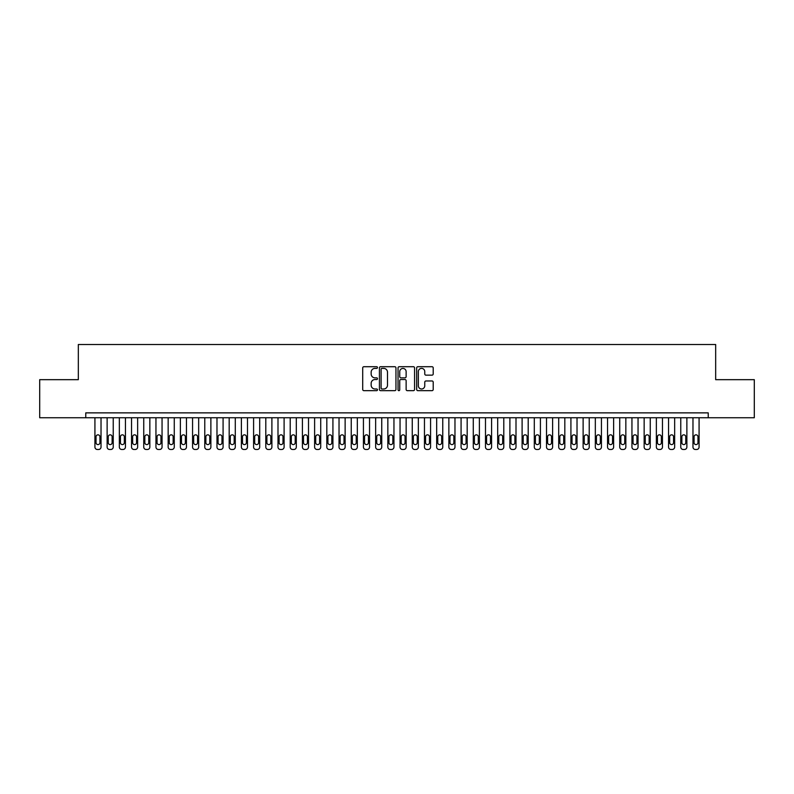<?xml version="1.0" encoding="UTF-8"?>
<svg xmlns="http://www.w3.org/2000/svg" width="794" height="794" viewBox="0 0 794 794"><rect width="100%" height="100%" fill="white"/><g stroke="black" fill="none" stroke-linecap="round" stroke-linejoin="round"><path stroke-width="1.19" d="M377.478 367.553A0.834 0.834 0 0 0 376.634 366.709L363.91 366.709A1.201 1.201 0 0 0 362.709 367.91L362.709 389.477A1.201 1.201 0 0 0 363.91 390.668L376.634 390.668A0.834 0.834 0 0 0 377.478 389.834A0.834 0.834 0 0 0 376.634 388.991L374.986 388.991A3.831 3.831 0 0 1 371.155 385.159L371.155 383.363A3.831 3.831 0 0 1 374.986 379.532L376.634 379.532A0.834 0.834 0 0 0 377.478 378.688A0.834 0.834 0 0 0 376.634 377.855L374.986 377.855A3.831 3.831 0 0 1 371.155 374.024L371.155 372.227A3.831 3.831 0 0 1 374.986 368.386L376.634 368.386A0.834 0.834 0 0 0 377.478 367.553M432.015 375.155A1.201 1.201 0 0 0 433.206 373.964L433.206 367.91A1.201 1.201 0 0 0 432.015 366.709L417.872 366.709A1.201 1.201 0 0 0 416.681 367.91L416.681 389.477A1.201 1.201 0 0 0 417.872 390.668L432.015 390.668A1.201 1.201 0 0 0 433.206 389.477L433.206 382.162A1.201 1.201 0 0 0 432.015 380.971L425.961 380.971A1.201 1.201 0 0 0 424.76 382.162L424.76 385.795A3.206 3.206 0 0 1 421.554 388.991A3.206 3.206 0 0 1 418.359 385.795L418.359 371.592A3.206 3.206 0 0 1 421.554 368.386A3.206 3.206 0 0 1 424.76 371.592L424.76 373.964A1.201 1.201 0 0 0 425.961 375.155L432.015 375.155M708.228 417.753L708.228 412.87L85.772 412.87L85.772 417.753L754.3 417.753L754.3 379.671L715.672 379.671L715.672 344.517L78.328 344.517L78.328 379.671L39.7 379.671L39.7 417.753L85.772 417.753M395.948 367.91A1.201 1.201 0 0 0 394.757 366.709L380.614 366.709A1.201 1.201 0 0 0 379.423 367.91L379.423 389.477A1.201 1.201 0 0 0 380.614 390.668L394.757 390.668A1.201 1.201 0 0 0 395.948 389.477L395.948 367.91M399.243 366.709L413.386 366.709A1.201 1.201 0 0 1 414.577 367.91L414.577 389.477A1.201 1.201 0 0 1 413.386 390.668L407.332 390.668A1.201 1.201 0 0 1 406.131 389.477L406.131 380.733A1.201 1.201 0 0 0 404.94 379.532L400.92 379.532A1.201 1.201 0 0 0 399.729 380.733L399.729 389.834A0.834 0.834 0 0 1 398.886 390.668A0.834 0.834 0 0 1 398.052 389.834L398.052 367.91A1.201 1.201 0 0 1 399.243 366.709M381.934 368.386A0.834 0.834 0 0 0 381.1 369.23L381.1 388.157A0.834 0.834 0 0 0 381.934 388.991L383.671 388.991A3.831 3.831 0 0 0 387.502 385.159L387.502 372.227A3.831 3.831 0 0 0 383.671 368.386L381.934 368.386M406.131 371.652A3.206 3.206 0 0 0 402.925 368.446A3.206 3.206 0 0 0 399.729 371.652L399.729 376.654A1.201 1.201 0 0 0 400.92 377.855L404.94 377.855A1.201 1.201 0 0 0 406.131 376.654L406.131 371.652M101.027 417.753L101.027 447.042A2.442 2.442 0 0 1 98.585 449.483L97.364 449.483A2.442 2.442 0 0 1 94.923 447.042L94.923 417.753M99.935 442.645L99.935 436.789A1.955 1.955 0 0 0 97.98 434.834A1.955 1.955 0 0 0 96.024 436.789L96.024 442.645A1.955 1.955 0 0 0 97.98 444.6A1.955 1.955 0 0 0 99.935 442.645M113.234 417.753L113.234 447.042A2.442 2.442 0 0 1 110.793 449.483L109.572 449.483A2.442 2.442 0 0 1 107.13 447.042L107.13 417.753M112.133 442.645L112.133 436.789A1.955 1.955 0 0 0 110.187 434.834A1.955 1.955 0 0 0 108.232 436.789L108.232 442.645A1.955 1.955 0 0 0 110.187 444.6A1.955 1.955 0 0 0 112.133 442.645M125.442 417.753L125.442 447.042A2.442 2.442 0 0 1 123.001 449.483L121.78 449.483A2.442 2.442 0 0 1 119.338 447.042L119.338 417.753M124.34 442.645L124.34 436.789A1.955 1.955 0 0 0 122.385 434.834A1.955 1.955 0 0 0 120.44 436.789L120.44 442.645A1.955 1.955 0 0 0 122.385 444.6A1.955 1.955 0 0 0 124.34 442.645M137.64 417.753L137.64 447.042A2.442 2.442 0 0 1 135.208 449.483L133.988 449.483A2.442 2.442 0 0 1 131.546 447.042L131.546 417.753M136.548 442.645L136.548 436.789A1.955 1.955 0 0 0 134.593 434.834A1.955 1.955 0 0 0 132.638 436.789L132.638 442.645A1.955 1.955 0 0 0 134.593 444.6A1.955 1.955 0 0 0 136.548 442.645M149.848 417.753L149.848 447.042A2.442 2.442 0 0 1 147.406 449.483L146.185 449.483A2.442 2.442 0 0 1 143.744 447.042L143.744 417.753M148.756 442.645L148.756 436.789A1.955 1.955 0 0 0 146.801 434.834A1.955 1.955 0 0 0 144.845 436.789L144.845 442.645A1.955 1.955 0 0 0 146.801 444.6A1.955 1.955 0 0 0 148.756 442.645M162.055 417.753L162.055 447.042A2.442 2.442 0 0 1 159.614 449.483L158.393 449.483A2.442 2.442 0 0 1 155.952 447.042L155.952 417.753M160.954 442.645L160.954 436.789A1.955 1.955 0 0 0 158.999 434.834A1.955 1.955 0 0 0 157.053 436.789L157.053 442.645A1.955 1.955 0 0 0 158.999 444.6A1.955 1.955 0 0 0 160.954 442.645M174.263 417.753L174.263 447.042A2.442 2.442 0 0 1 171.822 449.483L170.601 449.483A2.442 2.442 0 0 1 168.159 447.042L168.159 417.753M173.161 442.645L173.161 436.789A1.955 1.955 0 0 0 171.206 434.834A1.955 1.955 0 0 0 169.251 436.789L169.251 442.645A1.955 1.955 0 0 0 171.206 444.6A1.955 1.955 0 0 0 173.161 442.645M186.461 417.753L186.461 447.042A2.442 2.442 0 0 1 184.019 449.483L182.799 449.483A2.442 2.442 0 0 1 180.367 447.042L180.367 417.753M185.369 442.645L185.369 436.789A1.955 1.955 0 0 0 183.414 434.834A1.955 1.955 0 0 0 181.459 436.789L181.459 442.645A1.955 1.955 0 0 0 183.414 444.6A1.955 1.955 0 0 0 185.369 442.645M198.669 417.753L198.669 447.042A2.442 2.442 0 0 1 196.227 449.483L195.006 449.483A2.442 2.442 0 0 1 192.565 447.042L192.565 417.753M197.567 442.645L197.567 436.789A1.955 1.955 0 0 0 195.622 434.834A1.955 1.955 0 0 0 193.667 436.789L193.667 442.645A1.955 1.955 0 0 0 195.622 444.6A1.955 1.955 0 0 0 197.567 442.645M210.876 417.753L210.876 447.042A2.442 2.442 0 0 1 208.435 449.483L207.214 449.483A2.442 2.442 0 0 1 204.773 447.042L204.773 417.753M209.775 442.645L209.775 436.789A1.955 1.955 0 0 0 207.82 434.834A1.955 1.955 0 0 0 205.874 436.789L205.874 442.645A1.955 1.955 0 0 0 207.82 444.6A1.955 1.955 0 0 0 209.775 442.645M223.084 417.753L223.084 447.042A2.442 2.442 0 0 1 220.643 449.483L219.422 449.483A2.442 2.442 0 0 1 216.98 447.042L216.98 417.753M221.983 442.645L221.983 436.789A1.955 1.955 0 0 0 220.027 434.834A1.955 1.955 0 0 0 218.072 436.789L218.072 442.645A1.955 1.955 0 0 0 220.027 444.6A1.955 1.955 0 0 0 221.983 442.645M235.282 417.753L235.282 447.042A2.442 2.442 0 0 1 232.841 449.483L231.62 449.483A2.442 2.442 0 0 1 229.178 447.042L229.178 417.753M234.19 442.645L234.19 436.789A1.955 1.955 0 0 0 232.235 434.834A1.955 1.955 0 0 0 230.28 436.789L230.28 442.645A1.955 1.955 0 0 0 232.235 444.6A1.955 1.955 0 0 0 234.19 442.645M247.49 417.753L247.49 447.042A2.442 2.442 0 0 1 245.048 449.483L243.827 449.483A2.442 2.442 0 0 1 241.386 447.042L241.386 417.753M246.388 442.645L246.388 436.789A1.955 1.955 0 0 0 244.443 434.834A1.955 1.955 0 0 0 242.488 436.789L242.488 442.645A1.955 1.955 0 0 0 244.443 444.6A1.955 1.955 0 0 0 246.388 442.645M259.698 417.753L259.698 447.042A2.442 2.442 0 0 1 257.256 449.483L256.035 449.483A2.442 2.442 0 0 1 253.594 447.042L253.594 417.753M258.596 442.645L258.596 436.789A1.955 1.955 0 0 0 256.641 434.834A1.955 1.955 0 0 0 254.685 436.789L254.685 442.645A1.955 1.955 0 0 0 256.641 444.6A1.955 1.955 0 0 0 258.596 442.645M271.895 417.753L271.895 447.042A2.442 2.442 0 0 1 269.454 449.483L268.233 449.483A2.442 2.442 0 0 1 265.801 447.042L265.801 417.753M270.804 442.645L270.804 436.789A1.955 1.955 0 0 0 268.848 434.834A1.955 1.955 0 0 0 266.893 436.789L266.893 442.645A1.955 1.955 0 0 0 268.848 444.6A1.955 1.955 0 0 0 270.804 442.645M284.103 417.753L284.103 447.042A2.442 2.442 0 0 1 281.662 449.483L280.441 449.483A2.442 2.442 0 0 1 277.999 447.042L277.999 417.753M283.001 442.645L283.001 436.789A1.955 1.955 0 0 0 281.056 434.834A1.955 1.955 0 0 0 279.101 436.789L279.101 442.645A1.955 1.955 0 0 0 281.056 444.6A1.955 1.955 0 0 0 283.001 442.645M296.311 417.753L296.311 447.042A2.442 2.442 0 0 1 293.869 449.483L292.649 449.483A2.442 2.442 0 0 1 290.207 447.042L290.207 417.753M295.209 442.645L295.209 436.789A1.955 1.955 0 0 0 293.254 434.834A1.955 1.955 0 0 0 291.309 436.789L291.309 442.645A1.955 1.955 0 0 0 293.254 444.6A1.955 1.955 0 0 0 295.209 442.645M308.519 417.753L308.519 447.042A2.442 2.442 0 0 1 306.077 449.483L304.856 449.483A2.442 2.442 0 0 1 302.415 447.042L302.415 417.753M307.417 442.645L307.417 436.789A1.955 1.955 0 0 0 305.462 434.834A1.955 1.955 0 0 0 303.507 436.789L303.507 442.645A1.955 1.955 0 0 0 305.462 444.6A1.955 1.955 0 0 0 307.417 442.645M320.716 417.753L320.716 447.042A2.442 2.442 0 0 1 318.275 449.483L317.054 449.483A2.442 2.442 0 0 1 314.613 447.042L314.613 417.753M319.625 442.645L319.625 436.789A1.955 1.955 0 0 0 317.669 434.834A1.955 1.955 0 0 0 315.714 436.789L315.714 442.645A1.955 1.955 0 0 0 317.669 444.6A1.955 1.955 0 0 0 319.625 442.645M332.924 417.753L332.924 447.042A2.442 2.442 0 0 1 330.483 449.483L329.262 449.483A2.442 2.442 0 0 1 326.82 447.042L326.82 417.753M331.823 442.645L331.823 436.789A1.955 1.955 0 0 0 329.877 434.834A1.955 1.955 0 0 0 327.922 436.789L327.922 442.645A1.955 1.955 0 0 0 329.877 444.6A1.955 1.955 0 0 0 331.823 442.645M345.132 417.753L345.132 447.042A2.442 2.442 0 0 1 342.69 449.483L341.47 449.483A2.442 2.442 0 0 1 339.028 447.042L339.028 417.753M344.03 442.645L344.03 436.789A1.955 1.955 0 0 0 342.075 434.834A1.955 1.955 0 0 0 340.13 436.789L340.13 442.645A1.955 1.955 0 0 0 342.075 444.6A1.955 1.955 0 0 0 344.03 442.645M357.33 417.753L357.33 447.042A2.442 2.442 0 0 1 354.888 449.483L353.677 449.483A2.442 2.442 0 0 1 351.236 447.042L351.236 417.753M356.238 442.645L356.238 436.789A1.955 1.955 0 0 0 354.283 434.834A1.955 1.955 0 0 0 352.328 436.789L352.328 442.645A1.955 1.955 0 0 0 354.283 444.6A1.955 1.955 0 0 0 356.238 442.645M369.538 417.753L369.538 447.042A2.442 2.442 0 0 1 367.096 449.483L365.875 449.483A2.442 2.442 0 0 1 363.434 447.042L363.434 417.753M368.436 442.645L368.436 436.789A1.955 1.955 0 0 0 366.491 434.834A1.955 1.955 0 0 0 364.535 436.789L364.535 442.645A1.955 1.955 0 0 0 366.491 444.6A1.955 1.955 0 0 0 368.436 442.645M381.745 417.753L381.745 447.042A2.442 2.442 0 0 1 379.304 449.483L378.083 449.483A2.442 2.442 0 0 1 375.641 447.042L375.641 417.753M380.644 442.645L380.644 436.789A1.955 1.955 0 0 0 378.688 434.834A1.955 1.955 0 0 0 376.743 436.789L376.743 442.645A1.955 1.955 0 0 0 378.688 444.6A1.955 1.955 0 0 0 380.644 442.645M393.953 417.753L393.953 447.042A2.442 2.442 0 0 1 391.511 449.483L390.291 449.483A2.442 2.442 0 0 1 387.849 447.042L387.849 417.753M392.851 442.645L392.851 436.789A1.955 1.955 0 0 0 390.896 434.834A1.955 1.955 0 0 0 388.941 436.789L388.941 442.645A1.955 1.955 0 0 0 390.896 444.6A1.955 1.955 0 0 0 392.851 442.645M406.151 417.753L406.151 447.042A2.442 2.442 0 0 1 403.709 449.483L402.489 449.483A2.442 2.442 0 0 1 400.047 447.042L400.047 417.753M405.059 442.645L405.059 436.789A1.955 1.955 0 0 0 403.104 434.834A1.955 1.955 0 0 0 401.149 436.789L401.149 442.645A1.955 1.955 0 0 0 403.104 444.6A1.955 1.955 0 0 0 405.059 442.645M418.359 417.753L418.359 447.042A2.442 2.442 0 0 1 415.917 449.483L414.696 449.483A2.442 2.442 0 0 1 412.255 447.042L412.255 417.753M417.257 442.645L417.257 436.789A1.955 1.955 0 0 0 415.312 434.834A1.955 1.955 0 0 0 413.356 436.789L413.356 442.645A1.955 1.955 0 0 0 415.312 444.6A1.955 1.955 0 0 0 417.257 442.645M430.566 417.753L430.566 447.042A2.442 2.442 0 0 1 428.125 449.483L426.904 449.483A2.442 2.442 0 0 1 424.462 447.042L424.462 417.753M429.465 442.645L429.465 436.789A1.955 1.955 0 0 0 427.509 434.834A1.955 1.955 0 0 0 425.564 436.789L425.564 442.645A1.955 1.955 0 0 0 427.509 444.6A1.955 1.955 0 0 0 429.465 442.645M442.764 417.753L442.764 447.042A2.442 2.442 0 0 1 440.323 449.483L439.112 449.483A2.442 2.442 0 0 1 436.67 447.042L436.67 417.753M441.672 442.645L441.672 436.789A1.955 1.955 0 0 0 439.717 434.834A1.955 1.955 0 0 0 437.762 436.789L437.762 442.645A1.955 1.955 0 0 0 439.717 444.6A1.955 1.955 0 0 0 441.672 442.645M454.972 417.753L454.972 447.042A2.442 2.442 0 0 1 452.53 449.483L451.31 449.483A2.442 2.442 0 0 1 448.868 447.042L448.868 417.753M453.87 442.645L453.87 436.789A1.955 1.955 0 0 0 451.925 434.834A1.955 1.955 0 0 0 449.97 436.789L449.97 442.645A1.955 1.955 0 0 0 451.925 444.6A1.955 1.955 0 0 0 453.87 442.645M467.18 417.753L467.18 447.042A2.442 2.442 0 0 1 464.738 449.483L463.517 449.483A2.442 2.442 0 0 1 461.076 447.042L461.076 417.753M466.078 442.645L466.078 436.789A1.955 1.955 0 0 0 464.123 434.834A1.955 1.955 0 0 0 462.177 436.789L462.177 442.645A1.955 1.955 0 0 0 464.123 444.6A1.955 1.955 0 0 0 466.078 442.645M479.387 417.753L479.387 447.042A2.442 2.442 0 0 1 476.946 449.483L475.725 449.483A2.442 2.442 0 0 1 473.284 447.042L473.284 417.753M478.286 442.645L478.286 436.789A1.955 1.955 0 0 0 476.331 434.834A1.955 1.955 0 0 0 474.375 436.789L474.375 442.645A1.955 1.955 0 0 0 476.331 444.6A1.955 1.955 0 0 0 478.286 442.645M491.585 417.753L491.585 447.042A2.442 2.442 0 0 1 489.144 449.483L487.923 449.483A2.442 2.442 0 0 1 485.481 447.042L485.481 417.753M490.494 442.645L490.494 436.789A1.955 1.955 0 0 0 488.538 434.834A1.955 1.955 0 0 0 486.583 436.789L486.583 442.645A1.955 1.955 0 0 0 488.538 444.6A1.955 1.955 0 0 0 490.494 442.645M503.793 417.753L503.793 447.042A2.442 2.442 0 0 1 501.351 449.483L500.131 449.483A2.442 2.442 0 0 1 497.689 447.042L497.689 417.753M502.691 442.645L502.691 436.789A1.955 1.955 0 0 0 500.746 434.834A1.955 1.955 0 0 0 498.791 436.789L498.791 442.645A1.955 1.955 0 0 0 500.746 444.6A1.955 1.955 0 0 0 502.691 442.645M516.001 417.753L516.001 447.042A2.442 2.442 0 0 1 513.559 449.483L512.338 449.483A2.442 2.442 0 0 1 509.897 447.042L509.897 417.753M514.899 442.645L514.899 436.789A1.955 1.955 0 0 0 512.944 434.834A1.955 1.955 0 0 0 510.999 436.789L510.999 442.645A1.955 1.955 0 0 0 512.944 444.6A1.955 1.955 0 0 0 514.899 442.645M528.199 417.753L528.199 447.042A2.442 2.442 0 0 1 525.767 449.483L524.546 449.483A2.442 2.442 0 0 1 522.105 447.042L522.105 417.753M527.107 442.645L527.107 436.789A1.955 1.955 0 0 0 525.152 434.834A1.955 1.955 0 0 0 523.196 436.789L523.196 442.645A1.955 1.955 0 0 0 525.152 444.6A1.955 1.955 0 0 0 527.107 442.645M540.406 417.753L540.406 447.042A2.442 2.442 0 0 1 537.965 449.483L536.744 449.483A2.442 2.442 0 0 1 534.302 447.042L534.302 417.753M539.315 442.645L539.315 436.789A1.955 1.955 0 0 0 537.359 434.834A1.955 1.955 0 0 0 535.404 436.789L535.404 442.645A1.955 1.955 0 0 0 537.359 444.6A1.955 1.955 0 0 0 539.315 442.645M552.614 417.753L552.614 447.042A2.442 2.442 0 0 1 550.173 449.483L548.952 449.483A2.442 2.442 0 0 1 546.51 447.042L546.51 417.753M551.512 442.645L551.512 436.789A1.955 1.955 0 0 0 549.557 434.834A1.955 1.955 0 0 0 547.612 436.789L547.612 442.645A1.955 1.955 0 0 0 549.557 444.6A1.955 1.955 0 0 0 551.512 442.645M564.822 417.753L564.822 447.042A2.442 2.442 0 0 1 562.38 449.483L561.159 449.483A2.442 2.442 0 0 1 558.718 447.042L558.718 417.753M563.72 442.645L563.72 436.789A1.955 1.955 0 0 0 561.765 434.834A1.955 1.955 0 0 0 559.81 436.789L559.81 442.645A1.955 1.955 0 0 0 561.765 444.6A1.955 1.955 0 0 0 563.72 442.645M577.02 417.753L577.02 447.042A2.442 2.442 0 0 1 574.578 449.483L573.357 449.483A2.442 2.442 0 0 1 570.916 447.042L570.916 417.753M575.928 442.645L575.928 436.789A1.955 1.955 0 0 0 573.973 434.834A1.955 1.955 0 0 0 572.017 436.789L572.017 442.645A1.955 1.955 0 0 0 573.973 444.6A1.955 1.955 0 0 0 575.928 442.645M589.227 417.753L589.227 447.042A2.442 2.442 0 0 1 586.786 449.483L585.565 449.483A2.442 2.442 0 0 1 583.124 447.042L583.124 417.753M588.126 442.645L588.126 436.789A1.955 1.955 0 0 0 586.18 434.834A1.955 1.955 0 0 0 584.225 436.789L584.225 442.645A1.955 1.955 0 0 0 586.18 444.6A1.955 1.955 0 0 0 588.126 442.645M601.435 417.753L601.435 447.042A2.442 2.442 0 0 1 598.994 449.483L597.773 449.483A2.442 2.442 0 0 1 595.331 447.042L595.331 417.753M600.333 442.645L600.333 436.789A1.955 1.955 0 0 0 598.378 434.834A1.955 1.955 0 0 0 596.433 436.789L596.433 442.645A1.955 1.955 0 0 0 598.378 444.6A1.955 1.955 0 0 0 600.333 442.645M613.633 417.753L613.633 447.042A2.442 2.442 0 0 1 611.201 449.483L609.981 449.483A2.442 2.442 0 0 1 607.539 447.042L607.539 417.753M612.541 442.645L612.541 436.789A1.955 1.955 0 0 0 610.586 434.834A1.955 1.955 0 0 0 608.631 436.789L608.631 442.645A1.955 1.955 0 0 0 610.586 444.6A1.955 1.955 0 0 0 612.541 442.645M625.841 417.753L625.841 447.042A2.442 2.442 0 0 1 623.399 449.483L622.178 449.483A2.442 2.442 0 0 1 619.737 447.042L619.737 417.753M624.749 442.645L624.749 436.789A1.955 1.955 0 0 0 622.794 434.834A1.955 1.955 0 0 0 620.839 436.789L620.839 442.645A1.955 1.955 0 0 0 622.794 444.6A1.955 1.955 0 0 0 624.749 442.645M638.048 417.753L638.048 447.042A2.442 2.442 0 0 1 635.607 449.483L634.386 449.483A2.442 2.442 0 0 1 631.945 447.042L631.945 417.753M636.947 442.645L636.947 436.789A1.955 1.955 0 0 0 635.001 434.834A1.955 1.955 0 0 0 633.046 436.789L633.046 442.645A1.955 1.955 0 0 0 635.001 444.6A1.955 1.955 0 0 0 636.947 442.645M650.256 417.753L650.256 447.042A2.442 2.442 0 0 1 647.815 449.483L646.594 449.483A2.442 2.442 0 0 1 644.152 447.042L644.152 417.753M649.155 442.645L649.155 436.789A1.955 1.955 0 0 0 647.199 434.834A1.955 1.955 0 0 0 645.244 436.789L645.244 442.645A1.955 1.955 0 0 0 647.199 444.6A1.955 1.955 0 0 0 649.155 442.645M662.454 417.753L662.454 447.042A2.442 2.442 0 0 1 660.013 449.483L658.792 449.483A2.442 2.442 0 0 1 656.36 447.042L656.36 417.753M661.362 442.645L661.362 436.789A1.955 1.955 0 0 0 659.407 434.834A1.955 1.955 0 0 0 657.452 436.789L657.452 442.645A1.955 1.955 0 0 0 659.407 444.6A1.955 1.955 0 0 0 661.362 442.645M674.662 417.753L674.662 447.042A2.442 2.442 0 0 1 672.22 449.483L670.999 449.483A2.442 2.442 0 0 1 668.558 447.042L668.558 417.753M673.56 442.645L673.56 436.789A1.955 1.955 0 0 0 671.615 434.834A1.955 1.955 0 0 0 669.66 436.789L669.66 442.645A1.955 1.955 0 0 0 671.615 444.6A1.955 1.955 0 0 0 673.56 442.645M686.87 417.753L686.87 447.042A2.442 2.442 0 0 1 684.428 449.483L683.207 449.483A2.442 2.442 0 0 1 680.766 447.042L680.766 417.753M685.768 442.645L685.768 436.789A1.955 1.955 0 0 0 683.813 434.834A1.955 1.955 0 0 0 681.867 436.789L681.867 442.645A1.955 1.955 0 0 0 683.813 444.6A1.955 1.955 0 0 0 685.768 442.645M699.077 417.753L699.077 447.042A2.442 2.442 0 0 1 696.636 449.483L695.415 449.483A2.442 2.442 0 0 1 692.973 447.042L692.973 417.753M697.976 442.645L697.976 436.789A1.955 1.955 0 0 0 696.02 434.834A1.955 1.955 0 0 0 694.065 436.789L694.065 442.645A1.955 1.955 0 0 0 696.02 444.6A1.955 1.955 0 0 0 697.976 442.645"/></g></svg>
